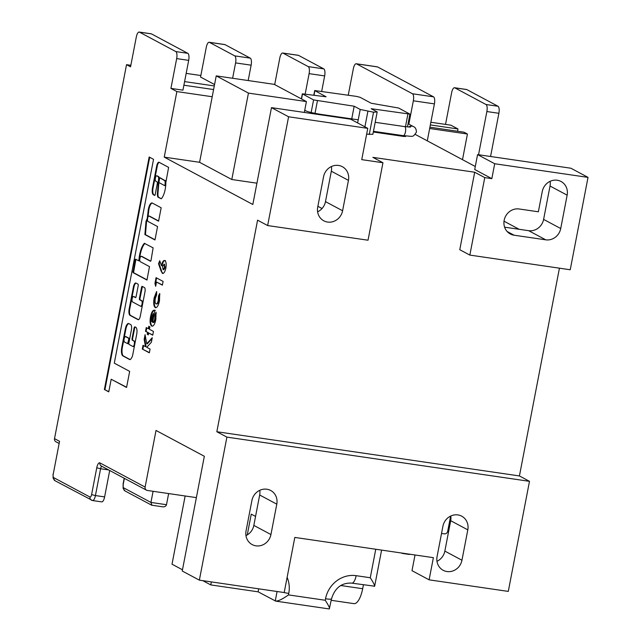 <?xml version="1.0" encoding="UTF-8"?>
<svg xmlns="http://www.w3.org/2000/svg" width="641" height="641" viewBox="0 0 641 641"><rect width="100%" height="100%" fill="white"/><g stroke="black" fill="none" stroke-linecap="round" stroke-linejoin="round"><path stroke-width="0.96" d="M127.671 343.656L128.633 342.991L129.186 338.36L126.389 336.87A2.82 1.002 -81.7 0 0 126.197 336.685A2.82 1.002 -81.7 0 0 126.077 336.645A2.82 1.002 -81.7 0 0 125.948 336.653M125.628 336.605A2.82 1.002 -81.7 0 0 125.508 336.565A2.82 1.002 -81.7 0 0 124.138 339.033A2.82 1.002 -81.7 0 0 124.57 342.102A2.82 1.002 -81.7 0 0 124.691 342.142A2.82 1.002 -81.7 0 0 124.787 342.15L127.631 343.656L128.753 339.337L128.625 338.28L125.82 336.781A2.82 1.002 -81.7 0 0 125.628 336.605M126.389 336.87L125.82 336.781M157.133 175.914A2.748 0.978 98.3 0 1 157.253 175.914A2.748 0.978 98.3 0 1 157.374 175.954L158.591 176.604A3.085 1.09 98.3 0 1 158.615 176.612A3.085 1.09 98.3 0 1 159.048 180.169L158.487 180.089L157.341 194.175A6.626 2.348 -81.7 0 0 157.958 197.14L161.276 198.798A12.94 4.583 -81.7 0 0 165.835 182.533L168.615 167.389L159.393 162.461A4.808 1.699 -81.7 0 0 159.16 162.269A4.808 1.699 -81.7 0 0 158.952 162.205A4.808 1.699 -81.7 0 0 156.749 165.739L152.518 187.733A5.985 2.123 -81.7 0 0 153.487 194.8L154.729 195.457L155.162 194.712L157.398 183.086L157.269 182.036L155.779 181.235A2.748 0.978 98.3 0 1 155.354 178.238A2.748 0.978 98.3 0 1 156.692 175.834A2.748 0.978 98.3 0 1 156.813 175.866L158.023 176.515A3.085 1.09 98.3 0 1 158.047 176.531A3.085 1.09 98.3 0 1 158.487 180.089M159.224 162.309A4.808 1.699 -81.7 0 0 157.317 165.827L156.749 165.739M446.985 571.54A13.445 12.475 -61.9 0 1 443.171 570.29A13.445 12.475 -61.9 0 1 437.074 556.612L442.923 526.213A13.445 12.475 -61.9 0 1 461.704 516.173A13.445 12.475 -61.9 0 1 467.81 529.851L461.953 560.242A13.445 12.475 -61.9 0 1 446.985 571.54M255.975 545.844A13.445 12.475 -61.9 0 1 252.161 544.586A13.445 12.475 -61.9 0 1 246.056 530.908L251.905 500.517A13.445 12.475 -61.9 0 1 270.686 490.477A13.445 12.475 -61.9 0 1 276.792 504.155L270.943 534.546A13.445 12.475 -61.9 0 1 255.975 545.844M327.631 222.058A13.445 12.475 -61.9 0 1 323.809 220.808A13.445 12.475 -61.9 0 1 317.712 207.131L323.561 176.732A13.445 12.475 -61.9 0 1 342.342 166.692A13.445 12.475 -61.9 0 1 348.448 180.369L342.598 210.769A13.445 12.475 -61.9 0 1 327.631 222.058M156.5 282.024L155.675 286.303L154.938 283.442L156.051 277.657L163.094 281.423L162.373 285.165L156.5 282.024L162.413 284.965M155.899 307.728L155.234 307.6C153.648 306.166 153.295 302.881 154.169 297.769L156.628 291.527L156.604 294.94L155.346 298.377C154.842 301.278 155.05 303.105 155.963 303.858L156.524 303.938C157.494 304.227 158.271 303.001 158.856 300.26L158.287 300.172L158.487 296.03L159.721 293.482L159.481 300.725C158.431 305.709 157.013 308 155.234 307.6L155.603 307.728M155.963 303.858C156.933 304.146 157.71 302.913 158.287 300.172M150.499 316.838C151.588 311.855 153.015 309.675 154.777 310.308L152.702 322.463C153.584 322.455 154.281 321.269 154.785 318.889L154.938 315.027L156.043 312.159L155.859 319.514C154.81 324.362 153.415 326.541 151.693 326.053C150.106 324.843 149.706 321.766 150.499 316.838L151.06 316.918C152.149 311.935 153.576 309.763 155.346 310.388M154.305 310.14L154.777 310.308M152.101 326.197L152.254 326.141C150.667 324.923 150.274 321.846 151.06 316.918M140.283 261.688A2.748 0.978 98.3 0 1 139.866 258.692A2.748 0.978 98.3 0 1 141.196 256.288A2.748 0.978 98.3 0 1 141.316 256.328L150.531 261.256L151.012 260.518L153.119 247.843L144.361 243.332A15.632 5.537 -81.7 0 0 138.961 259.685L138.488 260.719L135.515 259.148L135.083 259.893L132.967 272.569L146.957 280.037L149.497 266.616L140.283 261.688M148.031 221.465A2.748 0.978 98.3 0 1 147.606 218.469A2.748 0.978 98.3 0 1 148.944 216.057A2.748 0.978 98.3 0 1 149.065 216.097L158.583 221.185L161.163 207.78L152.221 202.997A7.66 2.716 -81.7 0 0 152.021 202.949A7.66 2.716 -81.7 0 0 148.023 212.275A46.705 16.546 -81.7 0 0 147.27 218.381L146.004 221.329L144.89 234.574L154.97 239.958L157.55 226.553L148.031 221.465M367.766 128.352L350.659 119.202L271.472 107.64L252.826 204.487L164.24 157.133L176.868 91.575L170.923 88.402L176.668 58.603A6.114 2.163 -81.7 0 0 175.794 51.56L187.813 53.323L151.476 33.893L139.458 32.138A6.114 2.163 -81.7 0 0 139.193 32.05A6.114 2.163 -81.7 0 0 136.301 37.026L130.556 66.824L126.533 64.669L54.517 438.644L59.549 441.328L53.235 474.108A3.053 1.082 -81.7 0 0 53.668 477.625L90.012 497.055A3.053 1.082 -81.7 0 0 91.591 494.612L96.759 467.794A6.114 2.163 -81.7 0 1 99.916 462.906L145.114 487.072L156.019 430.456L204.335 456.28L182.244 571.011L199.359 580.153L226.898 437.122L216.834 431.738L257.578 220.167L267.642 225.552L368.03 240.215L382.949 162.742L361.74 159.641L367.766 128.352L288.586 116.782L267.642 225.552M271.472 107.64L288.586 116.782M139.458 32.138L175.794 51.56M150.066 349.081L149.345 352.822L142.302 349.057L143.023 345.315L145.499 346.637L144.161 339.393L145.066 334.666L146.757 343.768L152.254 337.711L151.388 342.222L146.765 347.31L150.066 349.081M147.238 334.29L147.598 332.423L145.515 331.309L146.236 327.567L148.319 328.673L148.776 326.269L149.866 326.846L149.401 329.258L153.463 331.429L152.742 335.171L148.68 333L148.319 334.874L147.238 334.29L147.799 334.378L148.159 332.503L147.598 332.423M133.905 341.1A2.748 0.978 98.3 0 1 134.322 344.097A2.748 0.978 98.3 0 1 132.991 346.509A2.748 0.978 98.3 0 1 132.871 346.469L128.945 344.369L128.817 343.312L131.397 329.907A4.583 1.627 -81.7 0 0 130.748 324.626L128.817 323.593A6.795 2.404 -81.7 0 0 128.529 323.497A6.795 2.404 -81.7 0 0 125.307 329.025L121.806 347.19A7.58 2.684 -81.7 0 0 122.88 355.915L129.666 359.545A4.583 1.627 -81.7 0 0 129.867 359.609A4.583 1.627 -81.7 0 0 130.98 358.808L131.701 357.702A4.583 1.627 -81.7 0 0 132.751 354.777L136.709 334.225A5.961 2.115 -81.7 0 0 135.86 327.359L134.963 326.878A1.835 0.649 -81.7 0 0 134.882 326.854A1.835 0.649 -81.7 0 0 134.009 328.344L132.118 338.176A1.835 0.649 -81.7 0 0 132.375 340.291L134.474 341.188A2.748 0.978 98.3 0 1 134.995 343.111M132.535 301.919A2.748 0.978 98.3 0 1 132.118 298.922A2.748 0.978 98.3 0 1 133.448 296.519A2.748 0.978 98.3 0 1 133.568 296.559L135.62 297.64L136.052 296.895L138.288 285.277L138.16 284.219L135.988 283.058A5.048 1.787 -81.7 0 0 135.772 282.985A5.048 1.787 -81.7 0 0 133.376 287.096L129.194 308.802A5.697 2.019 -81.7 0 0 130.003 315.356L138.039 319.651A4.343 1.538 -81.7 0 0 138.224 319.715A4.343 1.538 -81.7 0 0 140.283 316.181L144.97 291.839A3.702 1.314 -81.7 0 0 144.449 287.577L142.038 286.295L141.597 287.048L139.361 298.666L139.49 299.724L141.653 300.877A2.748 0.978 98.3 0 1 142.07 303.874A2.748 0.978 98.3 0 1 140.74 306.278A2.748 0.978 98.3 0 1 140.619 306.238L132.535 301.919M104.379 389.52L108.762 391.859L111.189 379.248L126.565 387.468L129.666 371.371L114.29 363.151L153.536 159.329L149.161 156.989L104.379 389.52L108.794 391.667M162.998 273.475L162.413 273.387L161.027 270.911L158.527 263.731L159.737 260.727L161.452 265.646C162.349 261.8 163.495 260.102 164.889 260.558C166.155 261.6 166.484 264.124 165.859 268.114C164.969 271.968 163.816 273.723 162.413 273.387L162.71 273.483M441.537 533.44L444.301 533.841A3.053 2.836 118.1 0 0 447.706 531.277L450.631 516.085M454.79 87.825A6.114 2.163 -81.7 0 0 454.525 87.737L466.544 89.492A6.114 2.163 98.3 0 1 466.808 89.58L454.79 87.825L485.998 104.507L498.017 106.262L466.808 89.58M498.017 106.262A6.114 2.163 98.3 0 1 498.882 113.297L486.864 111.542A6.114 2.163 -81.7 0 0 485.998 104.507M490.565 156.492L498.882 113.297M519.138 229.294L504.018 221.209M588.021 177.381L570.907 168.23L477.585 154.601L494.7 163.743L588.021 177.381L570.234 269.757L469.837 255.086L484.756 177.613L474.693 172.229L372.886 157.357L382.949 162.742M199.359 580.153L284.195 592.548L294.812 537.422L433.38 557.662L429.109 579.833L508.289 591.403L529.49 481.327L519.426 475.942L559.433 268.178M429.911 127.206L464.012 132.19L467.433 134.017L429.662 128.504M183.895 85.213L213.597 89.548M196.378 497.624L147.366 490.461A3.053 2.836 118.1 0 1 146.501 490.181L101.302 466.015A3.053 2.836 -61.9 0 1 99.916 462.906M182.477 569.793L172.012 564.192L185.145 495.982M340.732 585.513L362.678 588.718L363.423 584.832M362.678 588.718A18.341 6.498 98.3 0 1 353.984 603.638L331.229 600.313M58.948 443.38L55.903 441.753A3.053 2.836 -61.9 0 1 54.517 438.644M126.533 64.669L130.852 65.302M186.17 73.378L200.841 75.526M457.53 131.245L457.97 128.961L430.351 124.931M457.97 128.961L450.927 125.195L430.864 122.263M405.689 135.98L405.601 136.469L403.606 136.429L403.742 135.732M373.318 132.006L403.606 136.429M366.652 134.161L372.886 134.29L377.188 111.935L371.147 108.706L409.903 114.122L398.654 108.033L371.195 103.241L360.122 97.32L356.284 96.366L314.699 90.549L326.117 96.799L302.336 93.826L313.577 99.908L354.177 106.23L351.741 118.873M415.288 134.434L475.293 166.508M187.813 53.323A6.114 2.163 98.3 0 1 188.686 60.358L182.941 90.157L170.923 88.402M304.323 112.439L306.414 101.566L274.204 84.348L216.233 75.878L212.211 96.735L176.868 91.575M477.585 154.601L474.717 169.496L491.831 178.647L484.756 177.613M214.294 85.934L184.592 81.599M214.567 84.532L200.553 77.048L206.29 47.25A6.114 2.163 -81.7 0 1 209.182 42.274A6.114 2.163 -81.7 0 1 209.447 42.362L234.718 55.871L250.27 58.139L225.007 44.638L209.447 42.362M255.551 516.438L251.264 514.146L247.266 534.906M258.708 588.823L258.131 591.827L210.769 584.913L211.346 581.908M145.114 487.072A3.053 2.836 118.1 0 0 146.501 490.181M474.693 172.229L459.773 249.71L469.837 255.086M519.13 208.982L538.36 211.794L542.262 191.531A13.445 12.475 -61.9 0 1 561.043 181.483A13.445 12.475 -61.9 0 1 567.149 195.16L560.723 228.541A13.445 12.475 -61.9 0 1 545.755 239.83L514.082 235.207A13.445 12.475 -61.9 0 1 510.268 233.949A13.445 12.475 -61.9 0 1 504.731 218.196A13.445 12.475 -61.9 0 1 519.13 208.982M491.831 178.647L494.7 163.743M322.046 208.525L317.872 206.298M256.929 183.182L231.802 179.512L248.444 93.097L216.233 75.878M212.211 96.735L199.591 162.293L231.802 179.512M199.591 162.293L164.24 157.133M519.426 475.942L216.834 431.738M462.498 159.673L467.433 134.017M306.414 101.566L248.444 93.097M529.49 481.327L226.898 437.122M450.791 516.005A13.445 12.475 -61.9 0 1 450.695 520.7L444.846 551.1A13.445 12.475 -61.9 0 1 436.97 561.308M429.109 579.833L411.995 570.682L415.023 554.978M259.781 490.309A13.445 12.475 -61.9 0 1 259.677 495.004L253.828 525.396A13.445 12.475 -61.9 0 1 245.96 535.612M550.138 181.315A13.445 12.475 -61.9 0 1 550.034 186.018L543.608 219.39A13.445 12.475 -61.9 0 1 528.641 230.68L504.603 227.17M331.429 166.524A13.445 12.475 -61.9 0 1 331.333 171.219L325.484 201.619A13.445 12.475 -61.9 0 1 317.607 211.826M210.769 584.913L202.812 580.658M328.977 608.83C330.371 609.15 329.121 606.298 325.235 600.264L325.524 598.774A27.507 25.512 -61.9 0 1 356.14 575.674A9.166 3.245 -81.7 0 1 351.789 583.134C341.661 582.597 334.898 587.853 331.501 598.894L329.306 608.95L275.71 601.122L258.131 591.827M250.27 58.139A6.114 2.163 98.3 0 1 251.136 65.174L235.584 62.906A6.114 2.163 -81.7 0 0 234.718 55.871M248.179 80.542L251.136 65.174M209.182 42.274L224.743 44.55A6.114 2.163 98.3 0 1 225.007 44.638M305.188 93.987L309.106 73.643A6.114 2.163 -81.7 0 0 308.241 66.608L323.793 68.883L298.53 55.374L282.977 53.107L308.241 66.608M282.977 53.107A6.114 2.163 -81.7 0 0 282.713 53.019A6.114 2.163 -81.7 0 0 279.813 57.986L274.693 84.604M232.619 78.274L235.584 62.906M139.193 32.05L151.212 33.805A6.114 2.163 98.3 0 1 151.476 33.893M323.793 68.883A6.114 2.163 98.3 0 1 324.658 75.918L309.106 73.643M321.694 91.318L324.658 75.918M282.713 53.019L298.265 55.286A6.114 2.163 98.3 0 1 298.53 55.374M408.838 124.162L413.341 100.797A6.114 2.163 -81.7 0 0 412.475 93.762L433.54 96.839L377.573 66.92L356.5 63.844L412.475 93.762M356.5 63.844A6.114 2.163 -81.7 0 0 356.236 63.755A6.114 2.163 -81.7 0 0 353.343 68.731L348.247 95.197M168.639 493.57L166.492 504.707C165.907 506.446 164.433 507.119 162.085 506.735L151.645 505.18L125.051 490.958A3.053 2.836 -61.9 0 1 123.665 487.849L150.939 502.432L166.492 504.707M153.087 491.302L150.939 502.432L151.965 505.284M109.699 470.51L104.619 496.903A6.114 2.163 98.3 0 1 101.719 501.879L92.528 500.533A6.114 2.163 98.3 0 0 95.429 495.565L104.619 496.903M351.789 583.134L374.648 586.211L381.603 550.098M374.015 586.299C375.41 586.627 374.16 583.775 370.274 577.741L375.762 549.249M277.072 591.507L275.245 600.978C277.713 601.458 282.128 599.431 288.474 594.896L325.235 600.264M354.177 106.23L360.218 109.459L373.543 112.191L377.188 111.935M360.218 109.459L357.622 122.928M367.886 111.358L364.913 126.822M373.543 112.191L369.24 134.538M433.54 96.839A6.114 2.163 98.3 0 1 434.406 103.874L413.341 100.797M427.283 140.844L434.406 103.874M356.236 63.755L377.309 66.832A6.114 2.163 98.3 0 1 377.573 66.92M478.547 154.737L486.864 111.542M445.527 124.41L451.633 92.705A6.114 2.163 -81.7 0 1 454.525 87.737M149.385 352.622L142.302 349.057M142.863 349.137L143.544 345.595M144.161 339.393L144.722 339.482L146.068 346.717L145.499 346.637M144.722 339.482L145.355 336.205M152.085 338.608L147.318 343.848L146.757 343.768M159.048 180.169L157.902 194.263A6.626 2.348 -81.7 0 0 158.519 197.22L161.308 198.758M157.902 194.263L157.341 194.175M158.591 176.604L158.023 176.515M157.317 165.827L153.079 187.813A5.985 2.123 -81.7 0 0 154.056 194.88L154.914 195.345M154.056 194.88L153.487 194.8M153.079 187.813L152.518 187.733M164.681 185.602L165.202 185.682L165.682 184.568A11.105 3.934 -81.7 0 0 165.57 180.938L160.25 177.829M159 181.9L159.168 182.685L164.601 185.586L165.122 184.48A11.105 3.934 -81.7 0 0 165.001 180.85L159.721 177.741L159 181.9M149.385 216.145A2.748 0.978 98.3 0 1 149.513 216.145A2.748 0.978 98.3 0 1 149.625 216.177L158.623 220.985M147.518 219.198L146.565 221.409L145.451 234.654L155.01 239.758M145.451 234.654L144.89 234.574M146.565 221.409L146.004 221.329M152.286 203.029A7.66 2.716 -81.7 0 0 148.592 212.363L148.023 212.275M148.592 212.363A46.705 16.546 -81.7 0 0 147.975 217.123M141.637 256.376A2.748 0.978 98.3 0 1 141.765 256.368A2.748 0.978 98.3 0 1 141.885 256.408L150.763 261.159M135.892 259.341L133.536 272.657L147.15 279.933M144.89 243.452A15.632 5.537 -81.7 0 0 139.522 259.773L139.049 260.807L138.528 260.719M148.159 332.503L145.515 331.309M146.084 331.389L146.765 327.847M149.305 326.549L148.88 328.761L148.319 328.673M152.782 334.971L148.68 333M148.359 334.674L147.799 334.378M154.785 318.889L155.346 318.978C154.85 321.349 154.152 322.543 153.263 322.551L152.702 322.463M155.346 318.978L155.507 315.108L154.938 315.027M155.507 315.108L156.236 313.217M151.757 321.67L152.326 321.75L153.872 313.729L153.303 313.641L151.637 317.111L151.757 321.67L153.303 313.641M155.803 307.68C154.217 306.246 153.864 302.969 154.737 297.849L154.169 297.769M154.737 297.849L156.62 292.368M158.856 300.26L159.056 296.11L158.487 296.03M159.056 296.11L159.873 294.427M155.907 285.101L155.499 283.522L154.938 283.442M155.499 283.522L156.572 277.938M134.538 345.491A2.748 0.978 98.3 0 1 133.552 346.589A2.748 0.978 98.3 0 1 133.44 346.549M135.211 327.014A1.835 0.649 -81.7 0 0 134.578 328.424L132.687 338.256A1.835 0.649 -81.7 0 0 132.943 340.371L134.474 341.188M128.801 323.585A6.795 2.404 -81.7 0 0 125.868 329.105L122.375 347.27A7.58 2.684 -81.7 0 0 123.449 355.995L130.147 359.585M133.889 296.599A2.748 0.978 98.3 0 1 134.017 296.599A2.748 0.978 98.3 0 1 134.137 296.639L135.804 297.528M142.414 286.495L139.93 298.746L140.059 299.804L142.222 300.958A2.748 0.978 98.3 0 1 142.639 303.93M142.566 304.315A2.748 0.978 98.3 0 1 141.3 306.366A2.748 0.978 98.3 0 1 141.188 306.326M136.044 283.09A5.048 1.787 -81.7 0 0 133.945 287.176L129.762 308.882A5.697 2.019 -81.7 0 0 130.572 315.436L138.512 319.683M149.69 157.277L104.948 389.608M111.189 379.248L126.606 387.268M162.974 273.467L161.027 270.911M161.596 270.999L159.096 263.82L158.527 263.731M159.096 263.82L160.018 261.528M165.458 260.639C164.064 260.182 162.918 261.881 162.013 265.735L161.452 265.646M164.665 264.34L164.104 264.26L162.59 266.456L163.07 269.613L163.816 269.749L165.146 267.593L164.336 264.292M165.146 267.593L164.577 267.505L163.92 264.204L164.481 264.284M163.07 269.613L164.577 267.505M408.79 127.062A4.583 4.255 118.1 0 1 413.381 126.589C415.288 127.19 416.297 129.041 416.418 132.158C412.427 137.799 413.934 136.317 403.277 135.668A4.583 1.627 -81.7 0 0 405.449 131.942A4.583 1.627 -81.7 0 0 404.599 126.597L410.528 127.086M304.699 110.476A4.583 4.255 -61.9 0 1 305.925 110.893C308.113 111.903 312.728 113 319.763 114.202A4.583 1.627 -81.7 0 1 320.412 114.787M59.549 441.328L53.235 474.108M317.415 100.861L315.003 113.377M405.473 126.718L407.908 114.082M124.378 478.354L123.232 484.332A3.053 1.082 -81.7 0 0 123.665 487.849M287.12 577.357A27.507 25.512 -61.9 0 1 288.754 593.406L288.474 594.896M356.14 575.674L370.274 577.741M331.501 598.894A9.166 1.082 -169.1 0 1 325.524 598.774M283.675 592.476A9.166 1.082 10.9 0 0 288.754 593.406M314.875 90.71L313.994 95.277M302.504 93.987L301.55 98.962M311.149 112.52L313.577 99.908M188.686 60.358L176.668 58.603M108.593 469.917L100.589 468.747L95.429 495.565L91.591 494.612M403.421 553.287A6.114 2.163 98.3 0 1 402.732 553.479L409.094 554.409A6.114 2.163 -81.7 0 0 409.783 554.217M408.83 554.321A6.114 2.163 -81.7 0 0 409.094 554.409L410.496 554.321M96.759 467.794L100.589 468.747A3.053 1.082 98.3 0 1 101.815 466.287M92.264 500.445A3.053 2.836 -61.9 0 1 90.012 497.055M92.528 500.533L55.054 480.734A3.053 2.836 -61.9 0 1 53.668 477.625M402.468 553.391A3.053 2.836 -61.9 0 1 401.41 552.991M125.051 490.958L123.088 488.314L123.232 484.332M348.448 180.369L331.333 171.219M342.598 210.769L325.484 201.619M567.149 195.16L550.034 186.018M560.723 228.541L543.608 219.39M545.755 239.83L528.641 230.68M514.082 235.207L507.111 231.473M276.792 504.155L259.677 495.004M270.943 534.546L253.828 525.396M467.81 529.851L450.695 520.7M461.953 560.242L444.846 551.1M158.607 197.316L158.047 197.236M158.519 197.22L157.958 197.14M157.374 175.954L156.813 175.866M160.33 177.837L159.761 177.757M165.402 180.554L164.841 180.466M165.57 180.938L165.001 180.85M165.682 184.568L165.122 184.48M149.625 216.177L149.065 216.097M141.885 256.408L141.316 256.328M133.536 272.657L132.967 272.569M133.408 271.6L132.839 271.52M135.644 259.974L135.083 259.893M139.522 259.773L138.961 259.685M144.786 243.388L144.361 243.332M132.943 340.371L132.375 340.291M132.687 338.256L132.118 338.176M134.578 328.424L134.009 328.344M130.075 359.601L129.666 359.545M123.449 355.995L122.88 355.915M122.375 347.27L121.806 347.19M125.868 329.105L125.307 329.025M129.186 338.36L128.625 338.28M129.322 339.418L128.753 339.337M128.633 342.991L128.064 342.911M134.137 296.639L133.568 296.559M142.222 300.958L141.653 300.877M140.059 299.804L139.49 299.724M139.93 298.746L139.361 298.666M142.166 287.128L141.597 287.048M130.572 315.436L130.003 315.356M129.762 308.882L129.194 308.802M133.945 287.176L133.376 287.096M403.277 135.668L373.455 131.309M304.739 110.26L305.925 110.893M413.381 126.589L408.053 123.737M404.599 126.597L375.193 122.303M358.223 119.819L319.763 114.202M126.077 336.645L125.508 336.565M314.699 90.549L313.794 95.245M302.336 93.826L301.366 98.866M409.903 114.122L407.436 126.95M55.054 480.734L53.099 478.09L53.067 473.947M401.386 552.991L402.732 553.479M123.056 484.171L124.194 478.258M157.253 175.914L156.692 175.834M160.29 177.829L159.721 177.741M165.202 185.682L164.641 185.602M149.513 216.145L148.944 216.057M141.765 256.368L141.196 256.288M139.049 260.807L138.488 260.719M133.552 346.589L132.991 346.509M128.192 343.736L127.631 343.656M134.017 296.599L133.448 296.519M141.3 306.366L140.74 306.278"/></g></svg>
